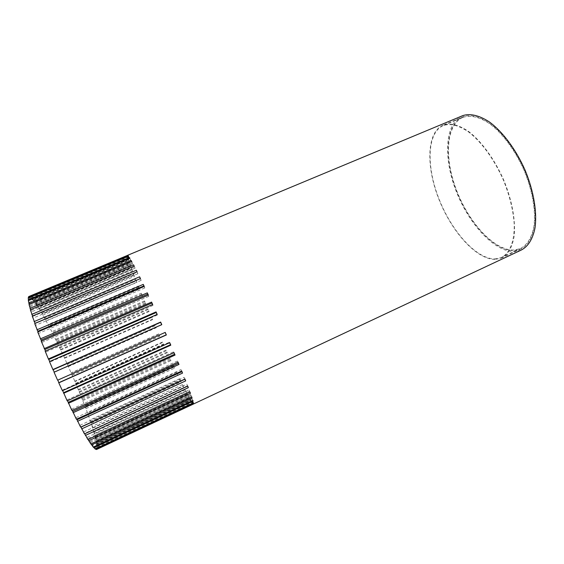 <?xml version="1.0" encoding="UTF-8"?>
<svg xmlns="http://www.w3.org/2000/svg" width="564" height="564" viewBox="0 0 564 564"><rect width="100%" height="100%" fill="white"/><g stroke="black" fill="none" stroke-linecap="round" stroke-linejoin="round"><path stroke-width="0.42" stroke-dasharray="2.82 2.11" d="M152.562 304.539L152.971 305.42L152.682 304.489M45.183 351.189L45.846 351.992L45.472 351.062M152.971 305.42L45.846 351.992M28.341 300.661L29.469 302.988L28.588 300.556M29.046 304.588L30.174 306.83L29.314 304.482M30.35 309.763L31.45 311.864L30.639 309.636M32.247 316.115L33.297 318.033L32.571 315.974M34.721 323.567L35.701 325.259L35.074 323.412M37.732 331.999L38.627 333.43L38.056 331.858M41.242 341.262L42.025 342.397L41.546 341.135M49.484 361.573L49.999 362.032L49.759 361.454M62.682 390.612L62.449 390.105L62.407 390.732M67.49 400.757L67.081 399.904L67.208 400.884M72.199 410.317L71.621 409.154L71.903 410.451M76.718 419.108L75.964 417.663L76.401 419.256M80.962 426.969L80.032 425.284L80.61 427.131M84.783 433.786L83.761 431.876L84.459 433.935M88.167 439.448L87.067 437.354L87.878 439.582M91.079 443.861L89.923 441.633L90.818 443.981M93.483 446.998L92.277 444.693L93.243 447.111M95.351 448.845L94.11 446.505L95.119 448.958M96.67 449.43L95.408 447.097L96.451 449.529M96.409 444.749L191.083 400.419L190.787 399.989L96.402 444.164L97.459 447.055L97.332 448.528L96.176 446.491L97.227 448.881L96.698 449.48M96.402 444.164L97.431 446.42L97.156 444.122L190.625 400.369L190.202 399.629L97.008 443.233L96 441.09L97.156 444.122M28.877 296.431L29.666 296.424L31.041 298.941L29.998 296.572L31.161 297.447L32.592 300.189L31.612 297.884L33.121 299.604L34.016 301.782L34.58 302.508L33.671 300.309L35.49 302.819L36.307 304.863L36.963 305.85L36.138 303.777L41.285 312.089L51.86 331.674L63.528 355.736L75.943 383.753L85.939 408.583L92.877 428.083L92.01 426.433L94.696 433.97L93.772 432.13L95.083 435.316L96.084 439.053L95.112 437.051L95.365 438.143L97.008 443.233M28.905 296.495L29.97 298.842L128.606 257.656L127.598 255.365M128.606 257.656L29.97 298.842M29.758 298.969L28.679 296.593M28.228 297.996L29.342 300.365L28.461 297.898M520.776 250.282L514.107 251.622C493.993 251.77 468.494 223.485 455.945 190.646C443.212 157.871 444.714 123.044 462.565 115.69M97.227 448.881L193.043 403.887L97.332 448.528M97.459 447.055L192.07 402.675L191.753 402.195L97.431 446.42M96.359 440.181L188.757 397.042L188.228 396.062L96.084 439.053M95.083 435.316L186.501 392.777L185.88 391.585L94.696 433.97M93.363 429.62L183.899 387.665L183.201 386.277L92.877 428.083M91.241 423.197L180.995 381.8L180.233 380.235L90.656 421.498M88.752 416.147L177.836 375.271L177.018 373.558L88.083 414.314M85.939 408.583L174.466 368.186L173.606 366.346L85.192 406.63M82.837 400.588L170.941 360.629L170.039 358.69L82.027 398.551M79.489 392.276L167.289 352.704L166.366 350.688L78.622 390.175M75.943 383.753L163.567 344.512L162.629 342.447L75.033 381.609M72.227 375.102L159.809 336.151L158.879 334.057L71.29 372.945M68.406 366.438L156.066 327.712L155.142 325.611L67.44 364.288M64.5 357.851L152.379 319.287L151.476 317.215L63.528 355.736M60.574 349.44L148.783 310.99L147.909 308.952L59.594 347.382M56.661 341.305L145.336 302.903L144.504 300.936L55.695 339.331M52.805 333.536L142.065 295.127L141.289 293.252L51.86 331.674M49.061 326.246L139.019 287.767L138.307 286.011L48.151 324.519M45.472 319.527L136.241 280.914L135.6 279.3L44.612 317.955M42.088 313.478L133.774 274.675L133.217 273.23L41.285 312.089M38.965 308.198L131.659 269.141L131.186 267.886L38.232 307.013M36.138 303.777L129.924 264.41L129.558 263.374L35.49 302.819M33.671 300.309L128.62 260.582L128.366 259.778L33.121 299.604M31.612 297.884L127.774 257.734L127.64 257.191L31.161 297.447M29.998 296.572L127.408 255.682L29.666 296.424M462.981 116.776C445.377 123.953 443.861 158.244 456.41 190.554C468.776 222.928 493.93 250.783 513.712 250.578L520.219 249.267C529.321 245.164 535.017 233.066 535.01 215.37C534.39 201.32 530.9 186.388 524.527 170.575C517.505 155.008 509.024 141.945 499.105 131.37C486.055 118.567 472.992 113.561 463.396 116.621L462.981 116.776M494.818 259.433C475.804 259.221 451.094 230.93 438.566 198.415C425.862 165.957 426.617 131.786 443.382 124.954L443.776 124.806C450.876 122.776 459.237 125.06 468.867 131.666C481.6 141.486 494.593 159.288 503.638 179.845C512.253 200.565 515.968 221.779 514.023 237.07C511.957 248.04 507.628 255.104 501.051 258.263L494.818 259.433M494.621 258.911L500.776 257.748C509.377 253.885 514.572 242.026 514.22 224.514C513.353 210.583 509.729 195.736 503.335 179.958C494.367 159.57 481.48 141.917 468.853 132.166C459.3 125.617 451.003 123.347 443.953 125.363L443.586 125.497C426.948 132.244 426.18 166.147 438.792 198.373C451.228 230.662 475.762 258.728 494.621 258.911M463.185 117.319L463.573 117.171C470.947 115.014 479.534 117.122 489.34 123.502C502.277 133.019 515.313 150.447 524.217 170.695C532.677 191.111 536.082 212.127 533.763 227.391C531.408 238.346 526.797 245.474 519.945 248.759L513.515 250.056C493.895 250.289 468.924 222.653 456.65 190.512C444.192 158.435 445.715 124.411 463.185 117.319M128.712 257.649L127.697 255.323M31.041 298.941L128.437 258.256L127.408 255.682M128.416 257.959L30.703 298.765M128.437 258.256L127.415 255.95M32.592 300.189L128.775 259.955L127.64 257.191M128.627 259.384L32.134 299.724M128.775 259.955L127.774 257.734M34.58 302.508L129.579 262.69L128.366 259.778M129.318 261.858L34.016 301.782M129.579 262.69L128.62 260.582M36.963 305.85L130.834 266.384L129.558 263.374M130.46 265.313L36.307 304.863M130.834 266.384L129.924 264.41M39.691 310.115L132.505 270.953L131.186 267.886M132.025 269.67L38.951 308.903M132.505 270.953L131.659 269.141M42.723 315.22L134.556 276.304L133.217 273.23M133.985 274.83L41.912 313.81M134.556 276.304L133.774 274.675M46.001 321.078L136.946 282.345L135.6 279.3M136.291 280.71L45.127 319.485M136.946 282.345L136.241 280.914M49.484 327.592L139.639 288.987L138.307 286.011M138.906 287.21L48.56 325.837M139.639 288.987L139.019 287.767M53.115 334.663L142.586 296.128L141.289 293.252M141.797 294.239L52.163 332.781M142.586 296.128L142.065 295.127M56.858 342.2L145.759 303.672L144.504 300.936M144.92 301.691L55.885 340.212M145.759 303.672L145.336 302.903M60.658 350.096L149.115 311.525L147.909 308.952M148.233 309.481L59.678 348.03M149.115 311.525L148.783 310.99M64.472 358.267L152.597 319.591L151.476 317.215M151.688 317.504L63.499 356.145M68.265 366.614L156.186 327.769L155.142 325.611M155.255 325.661L67.299 364.457M71.98 375.032L159.823 335.968L158.879 334.057M158.886 333.874L71.043 372.874M75.59 383.435L163.468 344.096L162.629 342.447M162.538 342.031L74.681 381.292M163.468 344.096L163.567 344.512M79.038 391.719L167.085 352.049L166.366 350.688M166.168 350.04L78.17 389.618M167.085 352.049L167.289 352.704M82.281 399.784L170.631 359.74L170.039 358.69M169.736 357.816L81.477 397.754M170.631 359.74L170.941 360.629M85.291 407.539L174.057 367.072L173.197 365.253L173.606 366.346M173.197 365.253L84.558 405.601M174.057 367.072L174.466 368.186M88.026 414.885L177.322 373.953L176.511 372.254L177.018 373.558M176.511 372.254L87.364 413.067M177.322 373.953L177.836 375.271M90.43 421.717L180.381 380.277L179.627 378.733L180.233 380.235M179.627 378.733L89.859 420.039M180.381 380.277L180.995 381.8M92.482 427.935L183.194 385.952L182.51 384.592L183.201 386.277M182.51 384.592L92.01 426.433M183.194 385.952L183.899 387.665M94.139 433.441L185.711 390.894L185.112 389.731L185.88 391.585M185.112 389.731L93.772 432.13M185.711 390.894L186.501 392.777M95.365 438.143L187.897 395.011L187.382 394.074L188.228 396.062M187.382 394.074L95.112 437.051M187.897 395.011L188.757 397.042M96.134 441.943L189.694 398.212L189.285 397.514L190.202 399.629M189.285 397.514L96 441.09M189.694 398.212L190.625 400.369M190.787 399.989L191.753 402.195M191.083 400.419L192.07 402.675M96.176 446.491L191.838 401.413L192.846 403.69M191.838 401.413L96.303 446.187M192.014 401.568L193.043 403.887M95.408 447.097L192.458 401.596L193.424 403.993M192.409 401.737L95.676 447.09M192.458 401.596L193.515 403.944M94.11 446.505L192.394 400.468L193.367 402.851M192.479 400.905L94.512 446.815M192.394 400.468L193.459 402.809M92.277 444.693L191.795 398.149L192.754 400.489M192.021 398.896L92.813 445.313M191.795 398.149L192.86 400.44M89.923 441.633L190.667 394.645L191.591 396.894M191.027 395.695L90.585 442.578M190.667 394.645L191.697 396.844M87.067 437.354L188.996 389.978L189.864 392.1M189.49 391.317L87.857 438.602M188.996 389.978L189.983 392.043M83.761 431.876L186.804 384.19L187.593 386.136M187.431 385.811L84.663 433.427M186.804 384.19L187.727 386.079M80.032 425.284L184.118 377.365L184.809 379.1M184.118 377.365L184.95 379.029M75.964 417.663L180.973 369.61L181.573 371.077M180.973 369.61L181.707 371.013M71.621 409.154L177.42 361.059L177.907 362.222M177.42 361.059L178.034 362.166M67.081 399.904L173.536 351.865L173.888 352.704M173.536 351.865L174.008 352.655M169.708 342.658L169.383 342.214L169.595 342.708M62.449 390.105L169.383 342.214M57.81 379.953L165.111 332.443M161.762 324.878L54.412 372.296M157.081 314.444L157.328 315.001L157.194 314.395M157.328 315.001L49.999 362.032M148.205 295.148L148.762 296.34L148.332 295.099M148.762 296.34L42.025 342.397M144.102 286.47L144.8 287.929L144.236 286.413M144.8 287.929L38.627 333.43M140.323 278.658L141.155 280.357L140.471 278.595M141.155 280.357L35.701 325.259M32.79 316.376L137.137 272.243L137.891 273.737L137.108 271.777M137.891 273.737L33.297 318.033M137.137 272.243L136.974 271.834M31.083 310.489L134.429 266.983L135.064 268.189L134.197 266.067M135.064 268.189L31.45 311.864M134.429 266.983L134.077 266.116M29.955 305.766L132.202 262.866L132.709 263.776L131.779 261.534M132.709 263.776L30.174 306.83M132.202 262.866L131.666 261.583M29.406 302.233L130.481 259.933L130.855 260.54L129.875 258.227M130.855 260.54L29.469 302.988M130.481 259.933L129.776 258.27M128.514 256.162L129.523 258.495L29.342 300.365M128.416 256.204L129.523 258.495M29.413 299.928L129.283 258.206M193.494 403.993L96.909 449.353M501.051 258.263L520.219 249.267M443.776 124.806L463.396 116.621M500.776 257.748L519.945 248.759M443.953 125.363L463.573 117.171"/><path stroke-width="0.85" d="M45.472 351.062L44.838 349.497L151.878 303.051L151.575 302.092L152.682 304.489L45.183 351.189L48.384 358.958L156.059 311.892L157.194 314.395L49.484 361.573L52.896 369.547L160.641 322.065L161.783 324.624L54.052 372.205L57.606 380.214L165.224 332.393L166.352 334.96L58.79 382.85L57.873 380.094M151.878 303.051L152.562 304.539M28.588 300.556L28.228 297.996L128.514 256.162L128.261 255.837L128.416 256.204M29.314 304.482L28.341 300.661L129.875 258.227L129.487 257.6L28.256 299.879M30.639 309.636L29.046 304.588L131.779 261.534L131.257 260.596L28.813 303.495M32.571 315.974L30.35 309.763L134.197 266.067L133.548 264.826L29.97 308.36M35.074 323.412L32.247 316.115L137.108 271.777L136.34 270.248L31.718 314.423M38.056 331.858L34.721 323.567L140.471 278.595L139.597 276.804L34.051 321.614M41.546 341.135L37.732 331.999L144.236 286.413L143.263 284.383L36.935 329.813M44.838 349.497L41.242 341.262L148.332 295.099L147.289 292.864L40.326 338.886M49.759 361.454L48.384 358.958M54.32 372.085L52.896 369.547M169.595 342.708L170.8 345.175L169.708 342.658L62.407 390.732L58.79 382.85M173.888 352.704L175.037 355.073L174.008 352.655L67.208 400.884L62.682 390.612M177.907 362.222L178.985 364.436L178.034 362.166L71.903 410.451L67.49 400.757M181.573 371.077L182.553 373.093L181.707 371.013L76.401 419.256L72.199 410.317M184.809 379.1L185.69 380.876L184.95 379.029L80.61 427.131L76.718 419.108M187.593 386.136L188.334 387.665L187.727 386.079L84.459 433.935L80.962 426.969M189.864 392.1L190.463 393.348L189.983 392.043L87.878 439.582L84.783 433.786M191.591 396.894L192.042 397.853L191.697 396.844L90.818 443.981L88.167 439.448M192.754 400.489L193.057 401.145L192.86 400.44L93.243 447.111L91.079 443.861M193.367 402.851L193.522 403.204L193.459 402.809L95.119 448.958L93.483 446.998M193.424 403.993L96.451 449.529L95.351 448.845M193.445 404.043L96.67 449.43M28.461 297.898L28.679 296.593L127.697 255.323L28.905 296.495M462.565 115.69L463.044 115.514C470.595 113.308 479.386 115.465 489.425 121.986C502.672 131.729 516.032 149.587 525.154 170.335C533.826 191.259 537.302 212.79 534.926 228.413C532.508 239.629 527.791 246.919 520.776 250.282L193.494 403.993M28.285 297.531L128.261 255.837M44.168 348.665L151.575 302.092M170.8 345.175L63.605 393.298M175.037 355.073L68.392 403.323M178.985 364.436L73.045 412.721M182.553 373.093L77.48 421.308M185.69 380.876L81.604 428.929M188.334 387.665L85.354 435.45M190.463 393.348L88.654 440.794M192.042 397.853L91.467 444.883M193.057 401.145L93.758 447.689M193.522 403.204L95.506 449.219M184.865 379.241L81.033 427.103M181.827 371.704L77.042 419.736M178.379 363.336L72.763 411.431M174.565 354.291L68.265 402.358M170.476 344.731L63.64 392.671M165.111 332.443L166.352 334.96M166.176 334.861L58.994 382.582M53.27 369.653L160.627 322.333L161.671 324.674M48.913 359.43L156.207 312.512L157.081 314.444M156.207 312.512L156.059 311.892M41.123 340.05L147.726 294.133L148.205 295.148M147.726 294.133L147.289 292.864M37.844 331.272L143.841 285.927L144.102 286.47M143.841 285.927L143.263 284.383M35.053 323.341L140.323 278.658M140.295 278.588L139.597 276.804M136.974 271.834L136.34 270.248M134.077 266.116L133.548 264.826M131.666 261.583L131.257 260.596M129.776 258.27L129.487 257.6M463.044 115.514L127.626 255.302"/></g></svg>
